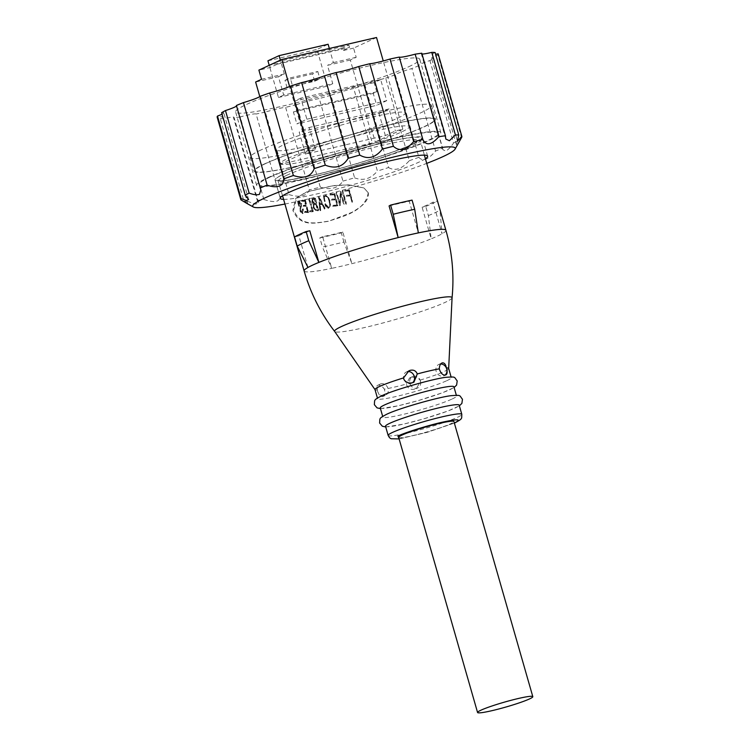 <?xml version="1.0" encoding="UTF-8"?>
<svg xmlns="http://www.w3.org/2000/svg" width="750" height="750" viewBox="0 0 750 750"><rect width="100%" height="100%" fill="white"/><g stroke="black" fill="none" stroke-linecap="round" stroke-linejoin="round"><path stroke-width="0.56" stroke-dasharray="3.75 2.81" d="M452.147 399A38.316 3.413 164 0 0 456.553 395.972A38.316 3.413 164 0 0 428.278 400.641A38.316 3.413 164 0 0 387.291 414.066A38.316 3.413 164 0 0 382.894 417.094A38.316 3.413 164 0 0 411.159 412.416A38.316 3.413 164 0 0 452.147 399M446.887 380.653A38.316 3.413 164 0 0 451.294 377.625A38.316 3.413 164 0 0 423.019 382.303A38.316 3.413 164 0 0 382.031 395.719A38.316 3.413 164 0 0 377.634 398.747A38.316 3.413 164 0 0 405.9 394.078A38.316 3.413 164 0 0 446.887 380.653M375 389.578A38.316 3.413 164 0 0 375.038 389.662A38.316 3.413 164 0 0 377.278 390.075C376.078 387.206 376.397 385.556 378.234 385.116C380.287 384.966 382.341 386.325 384.375 389.194A38.316 3.413 164 0 0 406.388 384.075C407.587 388.359 410.409 390.047 414.872 389.137L416.081 388.688L420.619 381.703L420.122 380.119C417.656 377.55 414.506 376.706 410.653 377.587L409.5 378.019L406.388 384.075M377.278 390.075L377.334 390.309A6.225 5.381 -114.8 0 1 380.147 384.122L378.234 385.116M420.122 380.119A38.316 3.413 164 0 0 444.253 371.484A38.316 3.413 164 0 0 448.669 368.541A38.316 3.413 164 0 0 448.659 368.456M445.912 230.297A73.753 6.572 164 0 1 442.059 233.803A73.753 6.572 -16 0 1 437.438 236.128A73.753 6.572 -16 0 1 431.175 238.837L422.1 207.197A73.753 6.572 164 0 0 428.363 204.488A73.753 6.572 164 0 0 432.984 202.162L437.334 201.066L439.969 210.234L442.059 233.803L432.984 202.162M412.762 144.047C398.353 151.35 344.513 168.206 314.175 174.909C280.875 182.991 264.759 182.381 284.681 173.794C299.081 166.491 352.922 149.634 383.259 142.931C416.569 134.85 432.684 135.459 412.762 144.047M368.184 192.778C365.663 211.256 341.925 216.9 328.875 221.081C314.034 223.397 300.712 226.303 293.681 210.075L296.625 197.963L306.975 191.822L333.122 185.644L348.516 184.8L363.844 187.931L368.325 192.825L363.994 188.016L348.431 184.903L332.794 185.812L306.262 192.103L295.828 198.272L292.838 210.356C300 226.669 313.425 223.603 328.463 221.278L351.919 212.344C358.875 208.031 369.169 202.472 368.325 192.825M380.259 407.925A38.316 3.413 164 0 0 408.525 403.247A38.316 3.413 164 0 0 449.513 389.831A38.316 3.413 164 0 0 453.919 386.803M385.519 426.262A38.316 3.413 164 0 0 413.784 421.584A38.316 3.413 164 0 0 454.772 408.169A38.316 3.413 164 0 0 459.178 405.141M398.672 437.381A28.734 2.559 164 0 0 419.869 433.875A28.734 2.559 164 0 0 450.609 423.806A28.734 2.559 164 0 0 453.919 421.537M380.147 384.122A6.225 5.381 -114.8 0 1 381.056 383.812A6.225 5.381 -114.8 0 1 387.863 388.022A6.225 5.381 -114.8 0 1 385.378 395.428A6.225 5.381 -114.8 0 1 384.478 395.738A6.225 5.381 -114.8 0 1 377.728 391.669L377.334 390.309M377.728 391.669C379.012 395.109 380.587 396.778 382.444 396.675L385.378 395.428M382.444 396.675C384.844 396 385.491 393.506 384.375 389.194M403.959 379.528A6.225 5.381 65.2 0 0 410.709 383.588A6.225 5.381 65.2 0 0 411.609 383.278A6.225 5.381 65.2 0 0 412.556 382.706M407.494 371.625A6.225 5.381 65.2 0 0 407.288 371.672A6.225 5.381 65.2 0 0 406.388 371.981A6.225 5.381 65.2 0 0 403.566 378.169M440.681 364.012A6.225 5.381 65.2 0 0 439.716 364.134A6.225 5.381 65.2 0 0 438.806 364.444A6.225 5.381 65.2 0 0 436.331 371.85A6.225 5.381 65.2 0 0 443.137 376.059A6.225 5.381 65.2 0 0 444.037 375.75A6.225 5.381 65.2 0 0 445.022 375.131M420.619 381.703A6.225 5.381 -114.8 0 1 417.806 387.891A6.225 5.381 -114.8 0 1 416.897 388.2A6.225 5.381 -114.8 0 1 410.091 383.991A6.225 5.381 -114.8 0 1 412.575 376.594A6.225 5.381 -114.8 0 1 413.484 376.275A6.225 5.381 -114.8 0 1 420.225 380.344M304.116 270.956A73.753 6.572 164 0 0 331.706 268.35L322.444 247.031A78.544 6.994 164 0 0 332.719 244.753A78.544 6.994 164 0 0 343.931 242.044L351.881 263.663L342.806 232.022A73.753 6.572 -16 0 1 322.631 236.709L331.706 268.35A73.753 6.572 164 0 0 341.344 266.212A73.753 6.572 164 0 0 351.881 263.663A73.753 6.572 164 0 0 431.175 238.837L428.372 215.606L425.747 206.428L422.1 207.197M307.978 267.459L298.903 235.819A73.753 6.572 -16 0 1 303.525 233.494A73.753 6.572 -16 0 1 309.788 230.784M413.569 143.85A76.631 6.825 164 0 0 422.381 137.803A76.631 6.825 164 0 0 365.841 147.15A76.631 6.825 164 0 0 283.866 173.991A76.631 6.825 164 0 0 275.062 180.037A76.631 6.825 164 0 0 331.594 170.691A76.631 6.825 164 0 0 413.569 143.85M425.381 158.709A76.631 6.825 -16 0 1 418.828 162.197A76.631 6.825 -16 0 1 346.828 186.356A76.631 6.825 -16 0 1 283.594 199.369M284.925 204.037A105.366 9.384 164 0 0 426.722 163.378M247.284 203.672L243.938 201.141L220.275 118.603A19.294 1.716 164 0 0 220.65 118.425A19.294 1.716 164 0 0 222.863 116.906A19.294 1.716 164 0 0 217.209 117.272L240.872 199.809M247.284 201.263L255.806 204.169L258.469 202.556L257.25 200.428L233.588 117.891A19.294 1.716 164 0 0 234.028 117.328A19.294 1.716 164 0 0 223.613 118.725L247.284 201.263A114.938 10.238 -16 0 1 243.938 201.141M263.878 199.462C274.631 203.016 279.928 202.041 279.769 196.556L256.106 114.019A19.294 1.716 164 0 0 240.206 116.934L263.878 199.462A114.938 10.238 -16 0 1 257.25 200.428M289.031 194.597C299.944 197.822 306.703 196.256 309.3 189.891L285.628 107.353A19.294 1.716 164 0 0 265.369 112.069L289.031 194.597A114.938 10.238 -16 0 1 279.769 196.556M320.287 187.144C330.469 190.303 338.016 188.287 342.938 181.097L319.275 98.559A19.294 1.716 164 0 0 296.625 104.606L320.287 187.144A114.938 10.238 -16 0 1 309.3 189.891M354.591 177.816C363.197 181.191 370.8 178.922 377.409 171.028L353.738 88.491A19.294 1.716 164 0 0 330.919 95.278L354.591 177.816A114.938 10.238 -16 0 1 342.938 181.097M388.566 167.541C394.931 171.375 401.85 169.088 409.322 160.678L385.659 78.141A19.294 1.716 164 0 0 364.903 85.003L388.566 167.541A114.938 10.238 -16 0 1 377.409 171.028M418.903 157.312C422.569 161.812 428.119 159.722 435.562 151.05L411.9 68.513A19.294 1.716 164 0 0 395.241 74.775L418.903 157.312A114.938 10.238 -16 0 1 409.322 160.678M433.753 58.397L457.416 140.925L456.431 144.881L458.091 143.344L461.55 137.569L437.887 55.031A19.294 1.716 164 0 0 431.588 58.219A19.294 1.716 164 0 0 433.753 58.397A114.938 10.238 -16 0 1 429.891 60.544A19.294 1.716 164 0 0 418.688 65.419A19.294 1.716 164 0 0 418.959 65.606L442.631 148.144A114.938 10.238 -16 0 1 435.562 151.05M442.631 148.144L442.856 149.709L445.884 151.022C448.209 149.709 450.769 147.066 453.562 143.081L429.891 60.544M408.741 66.722A95.784 8.531 164 0 0 419.756 59.156A95.784 8.531 164 0 0 349.088 70.838A95.784 8.531 164 0 0 246.619 104.391A95.784 8.531 164 0 0 235.612 111.956A95.784 8.531 164 0 0 306.272 100.266A95.784 8.531 164 0 0 408.741 66.722M267.656 177.75A95.784 8.531 -16 0 1 370.125 144.206A95.784 8.531 -16 0 1 440.794 132.516A95.784 8.531 -16 0 1 429.778 140.091A95.784 8.531 -16 0 1 327.309 173.634A95.784 8.531 -16 0 1 256.65 185.325A95.784 8.531 -16 0 1 267.656 177.75M265.734 163.528A93.394 8.316 164 0 0 255 170.906A93.394 8.316 164 0 0 323.906 159.516A93.394 8.316 164 0 0 423.816 126.806A93.394 8.316 164 0 0 434.55 119.419A93.394 8.316 164 0 0 365.644 130.819A93.394 8.316 164 0 0 265.734 163.528M269.681 177.281A93.394 8.316 164 0 0 258.947 184.659A93.394 8.316 164 0 0 327.844 173.269A93.394 8.316 164 0 0 427.753 140.559A93.394 8.316 164 0 0 438.488 133.181A93.394 8.316 164 0 0 369.591 144.572A93.394 8.316 164 0 0 269.681 177.281M260.981 149.963A94.35 8.4 164 0 0 250.134 157.416A94.35 8.4 164 0 0 319.744 145.903A94.35 8.4 164 0 0 420.675 112.856A94.35 8.4 164 0 0 431.522 105.403A94.35 8.4 164 0 0 361.913 116.916A94.35 8.4 164 0 0 260.981 149.963M264.928 163.716A94.35 8.4 164 0 0 254.081 171.169A94.35 8.4 164 0 0 323.691 159.656A94.35 8.4 164 0 0 424.622 126.619A94.35 8.4 164 0 0 435.469 119.156A94.35 8.4 164 0 0 365.859 130.669A94.35 8.4 164 0 0 264.928 163.716M288.028 158.344A67.05 5.972 -16 0 1 359.756 134.859A67.05 5.972 -16 0 1 409.228 126.684A67.05 5.972 -16 0 1 401.522 131.981A67.05 5.972 -16 0 1 375.244 141.975L402.825 129.206L395.409 130.931L385.35 135.581L305.503 154.134L315.562 149.484L308.147 151.2L280.556 163.978A67.05 5.972 -16 0 1 280.322 163.65A67.05 5.972 -16 0 1 288.028 158.344M259.8 96.591L275.344 150.806L276.984 150.422A67.05 5.972 164 0 0 368.381 129.188L371.297 128.222A67.05 5.972 164 0 0 397.575 118.228A67.05 5.972 164 0 0 405.281 112.931A67.05 5.972 164 0 0 355.819 121.106A67.05 5.972 164 0 0 284.081 144.591A67.05 5.972 164 0 0 276.375 149.887A67.05 5.972 164 0 0 276.619 150.216L280.556 163.978M399.094 438.853L426.609 432.469L454.341 423.019M389.081 205.95A73.753 6.572 -16 0 1 409.256 201.263L418.331 232.903M409.256 201.263L412.069 200.119M298.903 235.819L294.553 236.916M322.631 236.709L319.819 237.863L322.444 247.031M342.806 232.022L341.306 232.875A78.544 6.994 -16 0 1 319.819 237.863M343.931 242.044L341.306 232.875M428.372 215.606A78.544 6.994 164 0 0 439.969 210.234M346.631 190.988L348.75 190.725L350.016 195.141L346.734 195.206L346.331 195.947L350.212 195.834L352.266 202.397L352.453 200.963L349.312 189.656L345.178 190.144L344.962 191.166L346.631 190.988L345.281 191.119M342.928 191.006L342.703 190.509L342.178 191.906L346.219 204.375L342.928 191.006L346.331 203.072M346.172 203.203L346.219 204.375L345.891 203.766M336.994 192.628L336.253 193.463L339.966 205.547A72.797 6.487 164 0 0 340.247 205.472L340.837 193.922L343.416 202.922L344.203 204.15L344.259 203.175L340.659 191.334A72.797 6.487 -16 0 1 340.369 191.409L339.788 203.006L337.416 194.728M331.659 194.831L334.153 194.653L335.4 199.003L332.184 199.031L331.809 199.734L335.597 199.697L337.134 205.059L333.441 205.219L333.103 205.969L337.444 205.856L338.016 205.416L334.753 193.566L333.778 193.922A72.797 6.487 -16 0 1 333.722 193.941L330.628 193.95L330.441 194.972L331.659 194.831L330.441 194.972M337.444 205.856L338.016 205.416L337.444 205.856M324.169 196.744L323.634 195.956A72.797 6.487 -16 0 1 323.372 196.022L324.891 201.3A72.797 6.487 164 0 0 325.228 201.225C324.272 199.153 324.328 197.419 325.406 196.003C327.881 196.922 329.278 198.975 329.597 202.162C330.366 204.356 330.113 206.119 328.847 207.469L325.322 203.803C325.65 206.241 326.812 207.694 328.781 208.181L329.269 208.031L328.781 208.181C330.947 205.791 331.059 202.725 329.137 198.994C328.5 196.809 327.244 195.591 325.369 195.319L323.756 196.941L324.975 195.506C326.859 195.759 328.134 196.988 328.781 199.181L329.137 198.994M329.128 207.356L328.463 207.656L329.128 207.356M320.634 209.55L320.25 204.525L322.762 204.647L325.228 208.912L319.266 196.491A72.797 6.487 -16 0 1 319.031 196.537L320.062 209.025L320.747 210.366L320.634 209.55L320.25 210.591L320.747 210.366L319.884 210.122L320.381 209.906M318.347 209.531L315.506 198.084L314.822 199.284L315.347 199.059C315.825 198.216 315.562 197.963 314.559 198.309L312.188 198.478L312.834 198.216L312.478 201.713L313.959 204.15L313.809 207.553L316.584 210.478L318.553 210.553L317.991 210.787L318.816 209.428A72.797 6.487 -16 0 1 318.347 209.531L317.822 209.756L314.822 199.284C315.291 198.431 315.028 198.178 314.025 198.534C315.028 198.178 315.291 198.431 314.822 199.284M315.347 199.059C315.825 198.216 315.562 197.963 314.559 198.309L313.678 198.225M309.788 198.619L309.253 199.5L312.731 210.787L310.359 210.638L310.022 211.641L313.181 211.519L313.125 210.628L309.788 198.619L309.188 198.853L312.169 209.7L312.769 209.466M313.181 211.519L313.125 210.628L312.534 210.862L312.581 211.753L313.181 211.519M303.309 201.066L305.138 201.169L306.384 205.528L304.012 205.181L303.797 205.819L306.581 206.213L308.119 211.575L305.419 211.312L305.231 211.997L308.409 212.381L305.512 200.184L304.8 200.419A72.797 6.487 -16 0 1 304.762 200.428L302.484 200.091L302.428 201.056L303.309 201.066L302.428 201.056M308.409 212.381L307.744 212.625L308.409 212.381M305.541 201.094L305.512 200.184L304.856 200.428L304.884 201.347L305.541 201.094M305.531 200.175L304.762 200.428M298.734 201.788L299.541 205.969L299.606 201.422L301.584 205.031L300.712 206.522L300.919 211.425L303.113 213.403L302.184 213.713L302.925 213.45L303.263 208.884A72.797 6.487 -16 0 1 303.084 208.912L302.728 212.691L300.787 210L301.697 203.625L299.438 200.681L297.984 202.05L299.438 200.681M302.906 212.653L301.997 212.953L302.906 212.653M425.747 206.428A78.544 6.994 164 0 0 437.334 201.066M350.016 195.141L348.75 190.725M348.656 190.847L346.519 191.109M344.634 190.997L345.178 190.144M345.253 190.322L346.819 190.237M346.706 190.35L347.644 190.153M347.55 190.275L348.572 189.966M348.488 190.078L349.031 189.778M349.237 189.759L349.312 190.678M349.228 190.791L351.525 198.394M351.441 198.506L351.853 199.631M351.778 199.734L352.453 200.963M352.378 201.384L351.994 201.966M351.9 202.078L351.778 201.309M351.694 201.431L350.212 195.834M350.128 195.947L346.519 196.237M346.2 196.078L346.734 195.206M346.603 195.328L348.375 195.309M348.272 195.431L349.922 195.253M345.731 203.897L345.366 202.134M345.197 202.266L342.178 191.906M342.009 192.047L342.544 190.641M337.172 194.887L339.788 203.006M339.544 203.156L340.369 191.409M340.659 191.334L340.472 191.475A73.753 6.572 -16 0 1 340.172 191.55M340.472 191.475L344.072 203.316L344.016 204.291L343.416 202.922M343.219 203.072L340.837 193.922M340.641 194.062L340.247 205.472M339.713 205.706L336.891 194.841M336.647 195L336.253 193.463M336 193.622L336.534 192.356M335.4 199.003L334.153 194.653M333.872 194.822L331.35 195.009M330.113 195.141L330.262 194.672M329.934 194.85L330.628 193.95M330.309 194.128L332.194 194.109M331.894 194.278L332.972 194.062M332.681 194.231L333.722 193.941M333.497 194.091L334.416 193.716M334.144 193.875L334.753 193.566M334.491 193.725L334.706 194.512M334.434 194.681L337.284 203.578M337.275 204.609L337.744 205.575L336.534 205.912M336.244 206.081L333.581 206.203M332.972 206.438L333.103 205.969M332.766 206.147L333.441 205.219M333.113 205.397L333.637 205.284M333.309 205.453L334.219 205.35M333.9 205.528L337.134 205.059M336.853 205.228L335.597 199.697M335.316 199.866L331.997 200.053M331.669 200.231L331.809 199.734M331.481 199.913L332.184 199.031M331.866 199.2L332.381 199.088M332.062 199.256L335.119 199.172M323.634 195.956L324.103 197.1M328.781 199.181C330.722 202.931 330.591 205.997 328.387 208.369C326.409 207.919 325.247 206.466 324.9 204L325.322 203.803M324.9 204L325.603 203.719M325.181 203.916L325.988 204.741M325.575 204.938L328.463 207.656C329.747 206.325 330 204.553 329.241 202.35L329.597 202.162M329.241 202.35C328.903 199.134 327.497 197.081 325.012 196.191C323.916 197.597 323.85 199.341 324.816 201.422L325.228 201.225M324.469 201.506L323.372 196.022M322.762 204.647L320.25 204.525M319.762 204.741L320.138 209.766M319.884 210.122L320.062 209.025M319.556 209.25L319.959 207.806M319.462 208.022L319.969 207.403M319.472 207.619L319.903 206.428M319.406 206.653L319.819 205.397M319.331 205.612L318.553 196.753L319.031 196.537M319.266 196.491L318.797 196.697A73.753 6.572 -16 0 1 318.553 196.753M318.797 196.697L323.306 205.725L323.747 205.519M323.306 205.725L324.666 207.159M324.225 207.366L324.806 207.319M324.366 207.525L325.069 208.059M324.637 208.266L324.413 209.119L324.853 208.912M324.413 209.119L323.709 207.675L324.159 207.469M323.709 207.675L322.303 204.853M318.816 209.428L318.3 209.644A73.753 6.572 -16 0 1 317.822 209.756M318.3 209.644L317.991 210.787L317.016 210.656L317.559 210.431M316.031 210.703L313.238 207.787L313.809 207.553M313.238 207.787L313.397 204.375L313.959 204.15M313.397 204.375L312.947 204.028L313.509 203.803M312.947 204.028L311.906 201.938L312.478 201.713M311.906 201.938L312.272 198.45L313.134 198.45M309.609 198.281L309.159 198.647L309.759 198.412M312.169 209.7L312.216 211.791L312.816 211.547M312.216 211.791L311.559 211.838L312.169 211.594M311.559 211.838L310.022 211.641M309.384 211.884L310.359 210.638M309.731 210.881L312.731 210.787M312.131 211.031L309.234 200.944L309.834 200.7M309.234 200.944L308.653 199.734L309.253 199.5M308.653 199.734L309.009 198.516M306.384 205.528L305.719 205.772L304.472 201.422L305.138 201.169M304.472 201.422L302.625 201.319M301.734 201.309L302.278 200.747M301.584 201L302.484 200.091M301.791 200.344L303.647 200.419M302.963 200.672L304.209 200.466M303.544 200.719L304.097 200.681M304.856 200.428L307.462 210.412L308.119 210.159M307.462 210.412L308.278 210.656M307.622 210.9L308.391 211.031M307.734 211.275L308.147 212.259L307.059 212.587L307.734 212.334M307.059 212.587L305.597 212.278M304.903 212.531L305.391 212.297M304.697 212.55L305.231 211.997M304.528 212.25L305.419 211.312M304.725 211.566L305.559 211.397M304.866 211.65L305.981 211.528M305.297 211.781L308.119 211.575M307.462 211.828L305.925 206.466L306.581 206.213M305.925 206.466L303.956 206.147M303.263 206.4L303.797 205.819M303.103 206.081L304.012 205.181M303.328 205.434L304.163 205.256M303.469 205.519L305.719 205.772M298.238 200.991L297.488 201.253L297.956 202.444L298.697 202.181M298.706 200.944L300.984 203.887L300.759 207.131L301.491 206.869M300.759 207.131L300.328 207.534L301.059 207.272M300.328 207.534L300.038 210.262L300.787 210M300.038 210.262L301.997 212.953L302.372 209.166L303.084 208.912M303.263 208.884L302.55 209.138A73.753 6.572 -16 0 1 302.372 209.166M302.55 209.138L302.184 213.713L300.169 211.688L300.919 211.425M300.169 211.688L299.972 206.784L300.712 206.522M299.972 206.784L301.584 205.031M300.863 205.294L298.875 201.675L299.606 201.422M298.875 201.675L298.425 204.131L299.175 203.869M298.425 204.131L298.941 206.241L299.691 205.969M298.941 206.241L299.541 205.969M298.8 206.241L297.375 201.291L298.125 201.028M320.034 203.812L322.022 204.178L319.219 198.628L319.716 204.431L320.512 203.606L319.716 204.431M314.353 199.256L312.431 199.219L313.8 198.938L312.141 201.159L314.297 203.831L315.637 203.728L314.353 199.256L314.887 199.041L316.172 203.503L315.637 203.728M316.359 204.178L317.925 209.625C316.05 210.272 314.784 209.428 314.128 207.094C313.678 205.359 314.137 204.403 315.506 204.234L314.962 204.459C313.584 204.628 313.116 205.584 313.556 207.319C314.231 209.672 315.506 210.506 317.391 209.85L315.834 204.403L314.166 204.609L315.834 204.403M457.416 140.925A114.938 10.238 -16 0 1 453.562 143.081M322.022 204.178L320.512 203.606M320.203 204.216L319.697 198.412L319.219 198.628M319.697 198.412L322.481 203.972M312.141 201.159L313.8 198.938L314.887 199.041M316.172 203.503L314.297 203.831M314.85 203.606L312.703 200.925M317.925 209.625L317.391 209.85M314.128 207.094L313.556 207.319M421.781 53.222A19.294 1.716 164 0 0 421.331 53.784A19.294 1.716 164 0 0 422.016 54.028M435.094 52.509A19.294 1.716 164 0 0 432.497 54.206A19.294 1.716 164 0 0 435.591 54.272M222.037 114.197A19.294 1.716 164 0 0 223.781 112.894A19.294 1.716 164 0 0 221.616 112.716M438.178 53.906A114.938 10.238 -16 0 1 437.887 55.031M418.959 65.606A114.938 10.238 -16 0 1 411.9 68.513M395.241 74.775A114.938 10.238 -16 0 1 385.659 78.141M364.903 85.003A114.938 10.238 -16 0 1 353.738 88.491M330.919 95.278A114.938 10.238 -16 0 1 319.275 98.559M296.625 104.606A114.938 10.238 -16 0 1 285.628 107.353M265.369 112.069A114.938 10.238 -16 0 1 256.106 114.019M240.206 116.934A114.938 10.238 -16 0 1 233.588 117.891M223.613 118.725A114.938 10.238 -16 0 1 220.275 118.603M236.541 105.994A19.294 1.716 164 0 0 236.681 105.684A19.294 1.716 164 0 0 236.4 105.497M275.344 150.806L276.619 150.216M371.297 128.222L375.244 141.975M372.328 142.95A67.05 5.972 -16 0 1 280.931 164.184L372.328 142.95L368.381 129.188M276.984 150.422L280.931 164.184M305.503 154.134L299.194 132.122L309.253 127.472L315.562 149.484M385.35 135.581L379.041 113.578L299.194 132.122M379.041 113.578L389.1 108.919L395.409 130.931M376.528 37.5L353.578 48.122L356.203 57.3L350.306 60.028L370.022 128.812M402.825 129.206L383.259 60.956M308.147 151.2L289.594 86.513M350.306 60.028L327.488 65.334L332.747 83.672L283.697 95.062L278.438 76.725L255.619 82.022M306.881 119.222L386.728 100.669L380.681 79.575L300.834 98.128L306.881 119.222L296.831 123.872L376.678 105.319L386.728 100.669M389.1 108.919L309.253 127.472M270.159 67.5L269.503 65.213L276.722 61.875L277.378 64.162L270.159 67.5L258.891 70.125M353.578 48.122L342.309 50.747L349.519 47.4L348.863 45.112L341.653 48.45L342.309 50.747M277.378 64.162L349.519 47.4M278.438 76.725L284.344 73.987L280.378 60.178M283.697 95.062L278.456 97.491L269.231 65.334M332.747 83.672L327.497 86.1L278.456 97.491M327.497 86.1L316.978 49.416L328.125 44.259M329.334 48.469L333.384 62.597L327.488 65.334M356.203 57.3L333.384 62.597M284.344 73.987L261.525 79.294M380.681 79.575L374.128 82.613L376.753 91.781L373.256 93.403L376.678 105.319M376.753 91.781L296.906 110.334L293.409 111.947L296.831 123.872M296.906 110.334L294.281 101.156L300.834 98.128M374.128 82.613L294.281 101.156M276.722 61.875L348.863 45.112M267.938 60.816L316.978 49.416M287.091 87.666L284.991 80.325L312.544 73.922L314.653 81.263L287.091 87.666L292.341 85.237L290.231 77.897L317.794 71.494L312.544 73.922M341.653 48.45L269.503 65.213M293.409 111.947L373.256 93.403M284.991 80.325L290.231 77.897M314.653 81.263L319.903 78.834L292.341 85.237M317.794 71.494L319.903 78.834M388.153 435.431A38.316 3.413 164 0 0 416.419 430.763A38.316 3.413 164 0 0 457.406 417.338A38.316 3.413 164 0 0 461.812 414.309M452.072 297.797A61.106 5.447 -16 0 1 445.031 302.428A61.106 5.447 -16 0 1 380.663 323.569A61.106 5.447 -16 0 1 334.669 331.462M286.828 175.256A73.753 6.572 164 0 0 278.353 181.088A73.753 6.572 164 0 0 332.766 172.088A73.753 6.572 164 0 0 411.666 146.25A73.753 6.572 164 0 0 420.141 140.428A73.753 6.572 164 0 0 365.728 149.428A73.753 6.572 164 0 0 286.828 175.256M309.619 200.794L310.209 200.559M301.959 201.309L302.653 201.056M301.95 200.438L302.634 200.184M304.5 205.772L305.175 205.519M300.984 203.887L301.697 203.625M302.794 210.197L303.506 209.934M300.319 206.438L301.05 206.175M321.028 203.841L320.559 204.056M282.572 195.816L277.884 180.431L279.469 180.656C282.253 181.275 293.691 179.391 313.791 174.984C347.438 167.325 395.081 152.409 412.481 144.141L420.188 139.622L424.369 155.156M380.456 408.619L398.091 405.825L418.284 400.584L442.65 392.691L454.116 387.497M385.716 426.956L403.35 424.172L423.544 418.931L447.909 411.028L459.375 405.834M382.688 416.391L382.894 417.094M377.428 398.053L377.634 398.747M413.925 382.209L411.609 383.278M441.881 363.019L438.806 364.444M416.081 388.688L417.806 387.891M409.5 378.019L412.575 376.594M427.641 156.141L422.381 137.803M440.794 132.516L419.756 59.156M255 170.906L258.947 184.659M250.134 157.416L254.081 171.169M405.281 112.931L409.228 126.684M276.375 149.887L280.322 163.65M454.359 423.084L427.341 432.281L399.113 438.919M456.347 395.278L456.553 395.972M451.088 376.931L451.294 377.625M408.778 370.866L406.388 371.981M445.716 374.972L444.037 375.75M306.975 191.822L306.262 192.103M280.322 198.384L275.062 180.037M320.709 210.525L320.203 210.75M314.784 198.441L315.309 198.216M313.322 211.519L312.722 211.762M305.128 200.344L304.472 200.597M308.775 212.438L308.119 212.681M445.772 139.012L421.331 53.784M457.444 141.197L432.497 54.206M456.431 144.881L431.588 58.219M258.469 202.556L234.028 117.328M247.809 203.897L222.863 116.906M248.625 199.556L223.781 112.894M256.65 185.325L235.612 111.956M442.856 149.709L418.688 65.419M260.85 189.975L236.681 105.684M434.55 119.419L438.488 133.181M431.522 105.403L435.469 119.156"/><path stroke-width="1.12" d="M454.341 423.019L454.669 422.869C462.141 418.997 457.781 418.837 441.6 422.372C427.894 425.419 404.55 432.731 397.922 436.05L399.094 438.853M451.088 376.931L448.659 368.456A38.316 3.413 164 0 0 446.381 367.969L446.85 369.562C447.525 372.956 446.962 374.812 445.162 375.122C442.575 375.169 440.625 373.078 439.284 368.85A38.316 3.413 164 0 0 417.272 373.959L413.925 382.209L412.734 382.65C408.994 383.634 406.069 382.594 403.959 379.528L403.547 377.916A38.316 3.413 164 0 0 379.406 386.55A38.316 3.413 164 0 0 375 389.578L377.428 398.053M375.038 389.662L334.669 331.462A61.106 5.447 -16 0 1 341.597 326.466A61.106 5.447 -16 0 1 407.972 304.8A61.106 5.447 -16 0 1 452.072 297.797C454.266 274.913 452.213 252.413 445.912 230.297A73.753 6.572 164 0 0 418.331 232.903A73.753 6.572 164 0 0 398.156 237.591L389.081 205.95L390.581 205.106A78.544 6.994 -16 0 1 412.069 200.119L414.703 209.288A78.544 6.994 164 0 0 393.216 214.275L398.156 237.591A73.753 6.572 164 0 0 318.863 262.416A73.753 6.572 -16 0 0 312.6 265.125A73.753 6.572 -16 0 0 307.978 267.459L297.178 246.084L294.553 236.916A78.544 6.994 -16 0 1 299.475 234.431A78.544 6.994 -16 0 1 306.141 231.544L308.766 240.712L318.863 262.416L309.788 230.784L306.141 231.544M456.347 395.278L453.919 386.803A38.316 3.413 164 0 0 425.653 391.472A38.316 3.413 164 0 0 384.666 404.897A38.316 3.413 164 0 0 380.259 407.925L382.688 416.391M461.812 414.309L459.178 405.141A38.316 3.413 164 0 0 430.912 409.819A38.316 3.413 164 0 0 389.925 423.234A38.316 3.413 164 0 0 385.519 426.262L388.153 435.431A38.316 3.413 164 0 1 392.55 432.403A38.316 3.413 164 0 1 433.538 418.988A38.316 3.413 164 0 1 461.812 414.309C461.503 418.706 462.956 418.538 455.363 422.625L454.359 423.084M532.809 696.656L453.919 421.537A28.734 2.559 164 0 0 432.712 425.044A28.734 2.559 164 0 0 401.972 435.103A28.734 2.559 164 0 0 398.672 437.381L477.562 712.5A28.734 2.559 -16 0 1 480.862 710.231A28.734 2.559 -16 0 1 511.603 700.163A28.734 2.559 -16 0 1 532.809 696.656A28.734 2.559 -16 0 1 529.5 698.934A28.734 2.559 -16 0 1 498.759 708.994A28.734 2.559 -16 0 1 477.562 712.5M412.556 382.706A6.225 5.381 65.2 0 0 413.897 375.403A6.225 5.381 65.2 0 0 407.494 371.625M417.272 373.959C415.978 370.763 413.597 369.562 410.109 370.359L408.909 370.809L403.547 377.916M446.466 368.203A6.225 5.381 65.2 0 0 440.681 364.012M446.381 367.969C445.781 364.537 444.497 362.822 442.538 362.831L441.881 363.019M442.538 362.831C440.569 363.291 439.481 365.297 439.284 368.85M297.178 246.084A78.544 6.994 -16 0 1 302.1 243.6A78.544 6.994 -16 0 1 308.766 240.712M283.594 199.369A76.631 6.825 -16 0 1 280.322 198.384A76.631 6.825 -16 0 1 289.125 192.328A76.631 6.825 -16 0 1 371.1 165.488A76.631 6.825 -16 0 1 427.641 156.141A76.631 6.825 -16 0 1 425.381 158.709M426.722 163.378A105.366 9.384 164 0 0 443.147 156.544A105.366 9.384 164 0 0 455.081 149.147A105.366 9.384 164 0 0 381.909 159.938A105.366 9.384 164 0 0 264.806 197.981A105.366 9.384 164 0 0 253.331 206.991A105.366 9.384 164 0 0 284.925 204.037M243.469 102.6A19.294 1.716 164 0 0 258.084 97.519A19.294 1.716 164 0 0 260.128 96.338L283.791 178.866L282.759 183.581C279.6 187.172 274.397 187.697 267.131 185.137L243.469 102.6A114.938 10.238 -16 0 0 236.4 105.497L260.85 189.975L259.444 194.334C256.978 195.159 253.547 194.747 249.141 193.097L225.469 110.559A19.294 1.716 164 0 0 234.459 107.213A19.294 1.716 164 0 0 236.541 105.994M225.469 110.559A114.938 10.238 -16 0 0 221.616 112.716L245.278 195.253A114.938 10.238 -16 0 1 249.141 193.097M245.278 195.253L248.625 199.556L246.244 200.484L241.144 198.609L217.481 116.072A19.294 1.716 164 0 0 221.559 114.422A19.294 1.716 164 0 0 222.037 114.197M244.462 201.487C249.694 205.069 248.503 204.506 240.872 199.809A114.938 10.238 -16 0 1 240.863 199.772A114.938 10.238 -16 0 1 241.144 198.609M314.128 168.647L313.931 169.331C310.631 176.859 303.778 178.922 293.372 175.509L269.709 92.972A19.294 1.716 164 0 0 290.119 86.278A19.294 1.716 164 0 0 290.466 86.109L314.128 168.647A114.938 10.238 -16 0 1 325.294 165.15L301.622 82.613A19.294 1.716 164 0 0 324.441 75.834L348.113 158.372A114.938 10.238 -16 0 1 359.756 155.081L336.084 72.544A19.294 1.716 164 0 0 358.744 66.506L382.406 149.044A114.938 10.238 -16 0 1 393.403 146.287L369.731 63.75A19.294 1.716 164 0 0 390 59.044L413.663 141.581A114.938 10.238 -16 0 1 422.925 139.631L399.262 57.094A19.294 1.716 164 0 0 415.153 54.178L438.825 136.716A114.938 10.238 -16 0 1 445.444 135.759L421.781 53.222A114.938 10.238 -16 0 0 415.153 54.178M445.716 374.972L445.162 375.122M445.022 375.131A6.225 5.381 65.2 0 0 446.85 369.562M418.331 232.903L414.703 209.288M393.216 214.275L390.581 205.106M435.591 54.272A19.294 1.716 164 0 0 438.159 53.831L461.822 136.369A114.938 10.238 -16 0 1 461.841 136.406A114.938 10.238 -16 0 1 461.644 137.419L455.081 149.147M461.822 136.369L457.444 141.197L458.756 135.047L435.094 52.509A114.938 10.238 -16 0 0 431.747 52.388L455.419 134.925A114.938 10.238 -16 0 1 458.756 135.047M455.419 134.925L449.391 140.738L445.772 139.012L445.444 135.759M438.825 136.716C431.475 145.031 426.169 146.006 422.925 139.631M413.663 141.581C406.153 150.225 399.394 151.791 393.403 146.287M382.406 149.044C375.637 157.744 368.081 159.759 359.756 155.081M348.113 158.372C342.909 166.856 335.297 169.116 325.294 165.15M283.791 178.866A114.938 10.238 -16 0 1 293.372 175.509M260.072 188.034A114.938 10.238 -16 0 1 267.131 185.137M422.016 54.028A19.294 1.716 164 0 0 431.747 52.388M260.128 96.338A114.938 10.238 -16 0 1 269.709 92.972M290.466 86.109A114.938 10.238 -16 0 1 301.622 82.613M324.441 75.834A114.938 10.238 -16 0 1 336.084 72.544M358.744 66.506A114.938 10.238 -16 0 1 369.731 63.75M390 59.044A114.938 10.238 -16 0 1 399.262 57.094M217.209 117.272A114.938 10.238 -16 0 1 217.191 117.234A114.938 10.238 -16 0 1 217.481 116.072M383.259 60.956L376.528 37.5L281.85 59.494L258.891 70.125L261.525 79.294L255.619 82.022L259.8 96.591M289.594 86.513L281.85 59.494M280.378 60.178L279.084 55.65L267.938 60.816L269.231 65.334M279.084 55.65L328.125 44.259L329.334 48.469M307.978 267.459A73.753 6.572 164 0 0 304.116 270.956L282.572 195.816M459.375 405.834L461.878 403.406L462.469 399.234C459.028 395.25 461.756 394.922 451.256 395.663C439.566 396.844 399.084 408.197 386.597 414.3C378.544 418.688 380.138 417.9 379.603 423L382.322 426.225L385.716 426.956M454.116 387.497L456.619 385.059L457.209 380.897C453.769 376.903 456.497 376.575 445.997 377.316C434.306 378.506 393.825 389.859 381.337 395.963C373.284 400.35 374.878 399.562 374.344 404.653L377.062 407.878L380.456 408.619M253.331 206.991L247.284 203.672M399.113 438.919L391.088 438.75L389.494 437.681L388.153 435.431M448.669 368.541L452.072 297.797M334.669 331.462C320.681 313.219 310.5 293.053 304.116 270.956M424.369 155.156L445.912 230.297M461.841 136.406L438.169 53.869M240.863 199.772L217.191 117.234"/></g></svg>
